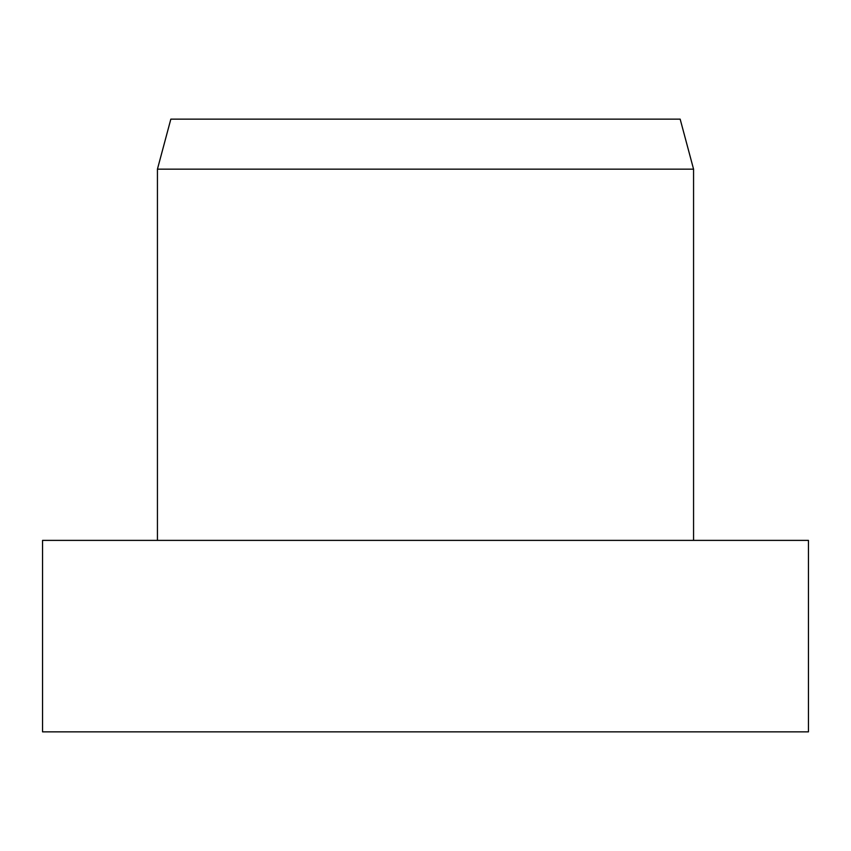 <?xml version="1.0" encoding="UTF-8"?>
<svg xmlns="http://www.w3.org/2000/svg" width="851" height="851" viewBox="0 0 851 851"><rect width="100%" height="100%" fill="white"/><g stroke="black" fill="none" stroke-linecap="round" stroke-linejoin="round"><path stroke-width="1.28" d="M425.5 540.385L42.55 540.385L42.55 731.86L808.45 731.86L808.45 540.385L425.5 540.385M157.435 169.158L170.838 119.14L680.162 119.14L693.565 169.158L157.435 169.158L157.435 540.385M693.565 169.158L693.565 540.385"/></g></svg>
